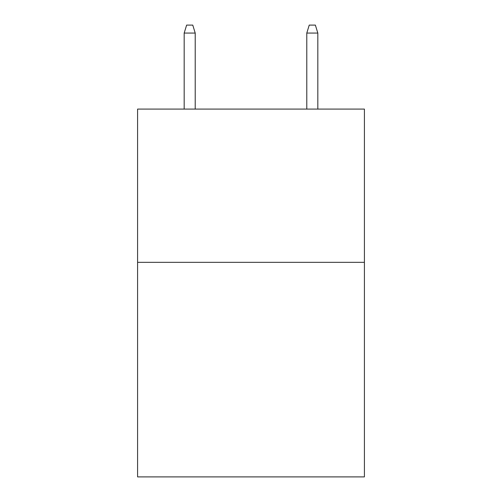 <?xml version="1.0" encoding="UTF-8"?>
<svg xmlns="http://www.w3.org/2000/svg" width="502" height="502" viewBox="0 0 502 502"><rect width="100%" height="100%" fill="white"/><g stroke="black" fill="none" stroke-linecap="round" stroke-linejoin="round"><path stroke-width="0.75" d="M364.408 262.339L364.408 476.9L137.592 476.9L137.592 109.085L364.408 109.085L364.408 262.339L137.592 262.339M195.215 109.085L195.215 33.069L184.178 33.069L184.178 109.085M184.178 33.069L186.631 25.1L192.762 25.1L195.215 33.069M306.785 33.069L309.238 25.1L315.369 25.1L317.822 33.069L306.785 33.069L306.785 109.085M317.822 33.069L317.822 109.085"/></g></svg>
